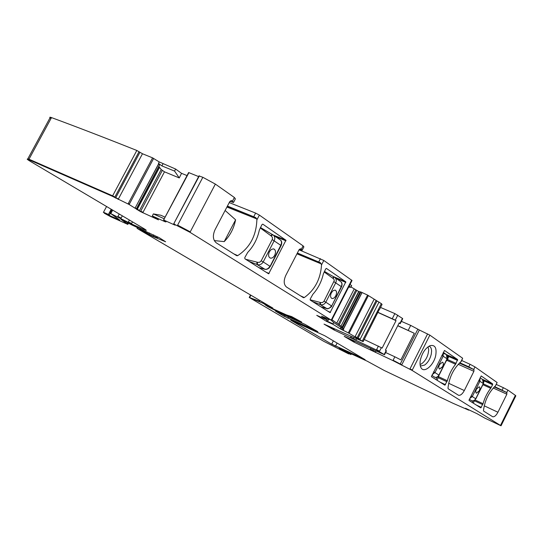 <?xml version="1.0" encoding="UTF-8"?>
<svg xmlns="http://www.w3.org/2000/svg" width="543" height="543" viewBox="0 0 543 543"><rect width="100%" height="100%" fill="white"/><g stroke="black" fill="none" stroke-linecap="round" stroke-linejoin="round"><path stroke-width="0.81" d="M501.175 425.495L500.666 425.094L515.368 395.358L507.909 390.105L506.728 392.487L494.625 386.589M515.368 395.358L515.843 395.827L501.033 425.787L484.94 418.171L476.917 413.637L465.521 408.268L468.738 410.169L468.65 409.741M148.687 187.321L147.866 186.894M50.974 118.571C49.644 117.539 49.427 117.091 50.329 117.24L51.504 117.6C76.129 126.675 104.568 137.63 136.816 150.465L142.476 153.75L152.569 157.85L159.235 161.929L158.475 163.368L159.622 165.031L158.99 165.934M187.03 175.579L181.538 173.332L175.599 169.036L159.235 161.929M163.857 219.528L188.631 172.545L198.629 176.59M198.982 175.925L202.838 177.289L215.354 184.091L234.386 197.496L235.391 198.86L233.66 202.166M229.248 202.593L255.624 213.094L259.378 215.096L303.089 245.87L303.897 246.875L302.275 250.018M299.023 249.8L323.811 260.464L352.027 280.493L331.821 320.017M348.647 287.111L350.832 287.301L351.654 285.598L350.004 284.451M331.949 319.759L341.011 326.112L358.679 291.51L351.009 286.935M358.679 291.51L360.905 291.998L367.591 295.093L381.335 303.625L382.068 304.433L379.53 309.429M380.541 307.44L394.856 313.596L402.458 318.408L402.723 318.693L400.239 323.601M401.379 321.354L410.712 325.406L417.839 329.173L400.259 364L393.105 360.253L392.928 360.6L412.096 370.407L501.033 425.787M419.339 329.995L417.839 329.173L400.089 364.353L400.266 364.007L401.779 364.815L419.339 329.995L429.852 335.14L462.65 358.237L461.509 361.068M458.604 395.284L458.251 395.114L458.604 395.284C460.525 395.575 462.426 394.001 464.313 390.553L473.903 371.31L473.985 369.647L468.799 366.844L470.068 364.299L461.794 360.545M470.068 364.299L474.969 366.912L473.7 369.457M506.728 392.487L506.87 394.198L497.931 412.246C496.159 415.517 494.422 417.024 492.711 416.759L483.67 411.112L483.474 410.481C484.77 400.585 488.775 392.358 495.487 385.801L497.123 382.51L474.969 366.912M502.16 390.064L503.347 387.682L496.383 384.485M503.347 387.682L507.909 390.105M141.071 201.67L140.243 201.249M27.992 159.303L27.863 158.766L28.989 159.208L112.632 195.833L136.816 150.465M175.599 169.036L174.581 171.099L161.909 165.907L158.475 163.368M181.538 173.332L179.258 177.934L174.581 171.099M173.869 223.553L199.362 175.857M236.429 255.536L216.345 242.897C212.904 239.992 212.469 235.608 215.028 229.737L229.682 201.758L231.216 200.577L232.458 201.175L233.47 202.519L229.954 201.338M227.422 206.075L255.672 217.56L227.32 206.279M236.979 255.773L237.739 255.604C249.855 247.662 256.235 235.764 256.873 219.901L256.785 218.931L255.672 217.56M303.272 297.591L286.534 287.064C283.711 284.613 283.466 280.724 285.801 275.396L298.989 249.875L300.476 248.748L302.173 250.221L299.383 249.298M297.367 253.004L320.513 262.771L297.292 253.153M303.557 297.72L304.297 297.55C314.818 289.962 320.567 279.068 321.544 264.869L320.513 262.771M350.832 287.301L349.142 286.141M341.011 326.112L358.896 291.605M331.386 320.39L333.707 322.556L343.719 329.16L341.194 326.282M379.292 309.53L363.376 341.214M377.887 312.3L395.29 320.139L397.809 315.157M399.03 323.221L400.225 323.635L399.22 322.847L385.415 350.126L386.168 350.602L384.193 354.504L384.485 354.742L344.187 336.341L353.982 342.124L392.928 360.6M397.809 325.637L414.295 333.287L400.877 359.88L394.849 356.799L393.105 360.253M458.251 395.114L448.219 388.802L447.989 388.116C449.19 377.405 453.493 368.616 460.892 361.747L461.516 361.109M468.799 366.844L459.765 362.724M444.507 350.459L431.4 376.672L444.839 385.163M444.541 350.473L457.64 359.575L455.584 364.251C451.769 369.036 449.013 374.541 447.323 380.752L444.88 385.184M437.115 380.283L439.029 375.294M457.606 360.437L448.701 356.473L447.513 359.527L445.993 361.394M492.603 384.702L490.723 388.279C487.234 392.799 484.675 397.951 483.046 403.72L480.779 407.874L469.037 400.456L469.05 400.055L481.207 375.96L492.644 383.908L492.603 384.702L484.051 380.84L483.833 381.946M473.286 403.144L474.575 400.32M435.771 355.19C434.006 364.984 424.273 373.543 421.117 367.903C419.977 366.016 419.739 363.328 420.404 359.853C422.23 352.774 425.461 348.043 430.104 345.674C434.936 344.595 436.83 347.771 435.771 355.19M429.051 346.176C430.667 346.773 431.515 348.43 431.59 351.138L431.278 354.172C430.083 359.066 427.85 362.704 424.572 365.1L420.893 365.934L420.248 365.656L420.893 365.934M137.345 208.688L136.639 208.322M138.845 205.858L138.058 205.369M179.258 177.934L164.481 171.819L161.21 169.559L158.773 166.334M164.21 218.781L153.357 213.894L160.789 215.232L165.072 217.152M153.357 213.894L152.318 215.965L158.481 219.867L140.467 211.6L129.153 204.501L112.394 196.281L112.632 195.833L114.865 197.048L139.022 151.707M224.205 241.621C230.062 235.689 233.863 228.42 235.601 219.813L224.205 241.621L214.295 240.583M235.601 219.813L225.121 210.467M330.069 312.632L345.823 281.858L326.418 268.412L325.691 268.961L323.363 273.855C321.517 281.756 318.022 288.564 312.863 294.292L310.243 299.017L310.304 300.136L330.117 312.653M268.568 273.76L244.913 258.807L244.805 257.558L247.717 252.4C253.574 246.264 257.45 238.825 259.33 230.083L261.896 224.721L262.724 224.15M268.67 273.801L285.957 240.244L262.907 224.225M333.707 322.556L332.873 324.259L326.357 321.259L316.732 315.334L328.189 320.404L321.497 316.175L331.223 320.126L190.002 232.316L173.957 224.049L174.208 223.573M333.063 323.886L326.547 320.886L327.015 319.929M364.251 339.504L382.143 348.077L396.037 320.655L395.29 320.139M377.826 312.415L396.037 320.655M384.675 354.369L386.46 350.846L386.168 350.602M385.611 352.509L394.849 356.799M414.295 333.287L397.748 325.759M428.094 346.794L428.678 349.835C428.278 355.746 425.943 360.396 421.673 363.762L420.085 364.523M283.779 316.135L317.838 331.719L304.908 324.307L275.491 311.105L283.779 316.135L284.369 314.994M468.738 410.169L452.699 403.144L384.24 370.475L367.19 361.17L339.212 348.301L348.789 353.955L323.866 341.377L249.223 297.462L262.941 303.232L267.74 305.899L264.991 304.732L267.672 306.496L276.278 310.949L301.677 322.074L291.618 316.583L286.433 314.906L270.142 307.528L271.948 308.207L269.64 306.747L272.878 308.105L137.868 228.881L152.902 236.47L165.615 241.778L159.547 237.888L131.603 224.836L120.831 219.27L127.836 224.402L110.745 216.745L104.236 213.195L119.745 220.03L110.799 213.657L131.406 223.913L146.006 230.381C146.834 230.537 145.823 229.77 142.985 228.074L30.53 161.468C27.483 159.642 26.526 158.875 27.639 159.18L112.394 196.281M165.242 221.306L165.024 221.714L166.022 221.904L163.579 219.99L174.541 224.924L175.151 225.162L173.957 224.049M331.664 344.181L365.167 359.731L324.728 335.723L290.675 320.105L331.664 344.181L333.368 340.848M326.547 320.886L326.357 321.259M343.719 329.16L343.298 329.974L340.434 328.434L340.244 328.807L349.142 333.334L363.158 341.642L324.028 324.123L334.02 329.961L376.421 349.977L384.193 354.504M340.244 328.807L332.873 324.259M165.024 221.714L152.318 215.965M434.563 377.195L434.8 377.256C436.463 377.616 437.841 376.876 438.941 375.037L447.093 358.774L446.387 354.525M435.208 377.351L434.509 377.168M432.187 374.677L435.011 372.505L443.224 356.133L443.224 352.685M439.511 364.57C438.506 366.925 438.554 368.419 439.647 369.07L442.633 366.647C443.638 364.292 443.583 362.792 442.484 362.147L439.511 364.57M439.511 369.016L442.606 366.634C443.563 364.428 443.563 362.941 442.599 362.188M310.101 299.77L320.092 302.39L319.881 304.413L326.852 308.56M324.157 271.941L332.56 278.091L333.864 276.937L334.339 277.201M340.441 281.423L335.004 277.67C336.389 279.054 336.646 280.738 335.771 282.733L325.793 302.213L323.995 301.243L334.271 280.663L333.959 279.319L333.002 278.342L334.305 277.188L324.442 271.398L333.904 276.944M320.092 302.39L320.574 302.573L320.356 304.596C322.61 305.193 324.422 304.399 325.793 302.213L331.413 305.831C330.103 308.003 328.447 308.879 326.438 308.458L320.852 306.802L326.404 308.451M312.469 301.508L319.881 304.413M341.561 286.731C342.402 284.464 342.171 282.788 340.861 281.715C342.036 282.964 342.178 284.566 341.303 286.514L331.664 306.069C332.54 306.34 327.286 309.822 326.743 308.56L326.696 308.539M335.812 295.799C337.047 292.786 336.782 290.892 335.011 290.111L333.069 290.709L331.345 292.84C330.117 295.833 330.368 297.727 332.112 298.528C333.483 298.65 334.719 297.74 335.812 295.799M331.766 298.412L332.078 298.514C333.45 298.636 334.685 297.727 335.778 295.786C336.931 293.084 336.789 291.224 335.343 290.206M245.64 259.269L256.995 262.147L256.859 264.421L265.065 269.342M260.233 227.917L270.76 235.642L272.253 234.44L272.783 234.725M260.375 227.632L272.321 234.461M280.093 239.782L273.509 235.241C274.948 236.7 275.186 238.52 274.222 240.692L263.199 261.93L261.197 260.844L272.355 239.307L272.464 237.508L271.228 235.913L272.722 234.712L273.509 235.234L272.253 234.44M256.995 262.147L257.511 262.337L257.368 264.611C259.751 265.215 261.699 264.326 263.199 261.93L269.925 266.26C268.493 268.629 266.728 269.62 264.638 269.226L258.916 267.658M248.904 261.332L256.859 264.421M281.165 245.477C282.095 242.945 281.878 241.14 280.507 240.067C281.702 241.37 281.803 243.088 280.833 245.205L269.328 267.842C267.76 269.084 266.355 269.586 265.113 269.355M274.724 255.285C276.109 251.796 275.64 249.651 273.333 248.85L271.201 249.549L269.382 251.748C268.011 255.21 268.452 257.355 270.713 258.176C272.267 258.237 273.604 257.273 274.724 255.285M270.122 258.02L270.679 258.163C272.233 258.217 273.563 257.253 274.69 255.271C275.959 252.278 275.708 250.187 273.937 248.999M472.111 400.822L471.806 400.741C473.401 401.114 474.718 400.442 475.743 398.725L483.311 383.514L482.551 379.476M469.831 398.494L472.315 396.519L479.937 381.213L479.978 378.111M476.469 389.087C475.546 391.245 475.539 392.616 476.462 393.2L479.191 390.892C480.121 388.727 480.121 387.356 479.184 386.772L476.469 389.087M476.36 393.159L479.164 390.879C480.053 388.829 480.087 387.471 479.265 386.799M339.341 348.362L345.348 351.511L345.531 351.158M345.219 351.769L350.975 354.593L351.369 353.819M249.298 297.32L249.787 297.286L250.886 295.168M249.637 297.571L259.269 301.148L259.683 300.34M259.12 301.433L260.117 300.598M263.328 302.485L263.09 302.94L264.502 303.666L264.692 303.299M268.004 305.39L267.421 305.057M265.826 305.03L266.593 305.39M269.871 307.358L267.821 306.211L268.188 305.492M300.679 321.483L276.441 310.637M276.278 310.949L273.584 309.293M269.783 306.469L270.305 306.666M137.162 227.958L137.841 227.673M140.27 228.773L140.046 229.2L142.66 230.578L142.965 230.001M153.737 234.895L153.085 236.13L148.918 234.121L149.522 232.981M148.734 234.461L148.918 234.121L142.66 230.578L142.476 230.924M152.902 236.47L153.085 236.13L157.416 237.786L157.864 236.938M127.951 224.191L127.361 223.282L127.666 222.698M28.765 159.622L51.504 117.6M142.476 153.75L118.381 199.009L115.788 197.625L139.911 152.345M152.569 157.85L128.311 203.489L129.39 204.046L153.642 158.413M162.981 163.891L161.909 165.907M163.606 219.996L188.93 172.64M215.354 184.091L190.254 231.841L177.629 225.128L202.838 177.289M232.458 201.175L234.386 197.496M253.771 216.657L255.624 213.094M256.873 219.901L259.378 215.096M301.351 249.23L303.089 245.87M318.741 261.923L320.418 258.658M321.544 264.869L323.811 260.464M331.617 320.411L331.427 319.732L351.688 280.1M328.243 319.976L328.617 319.243M336.898 322.847L354.138 289.107M338.445 323.967L355.76 290.057M339.321 324.666L356.731 290.573M342.056 327.212L360.036 291.978M342.389 327.918L360.742 291.944M342.511 328.053L360.905 291.998M343.4 328.882L361.984 292.46M343.495 328.963L362.093 292.507M367.591 295.093L348.511 332.526L349.332 332.968L368.398 295.541M376.061 300.544L357.192 337.637L355.142 336.565L374.025 299.464M377.012 300.944L358.129 338.072L360.172 339.137L379.041 302.023M363.192 341.581L362.541 340.61L381.335 303.625M394.856 313.596L392.331 318.578M402.458 318.408L399.96 323.35M410.712 325.406L408.275 330.225M427.599 333.904L409.999 368.846L412.273 370.061L429.852 335.14M462.65 358.237L460.892 361.747M497.123 382.51L495.487 385.801M363.532 358.713L335.635 345.911L337.094 343.054M335.506 346.176L331.8 343.923M316.27 330.714L288.055 317.994L288.625 316.888M287.912 318.273L283.921 315.856M473.903 371.31L458.217 364.292M464.313 390.553L448.654 383.27M473.985 369.647L459.351 363.124M497.931 412.246L484.213 405.804M506.87 394.198L493.248 388.014M506.972 392.664L494.279 386.921M445.47 384.702L440.217 382.245M446.95 381.743L438.377 377.758M447.323 380.752L438.629 376.72M455.584 364.251L446.835 360.328M456.134 363.382L447.513 359.527M457.64 359.575L443.488 353.289M491.232 387.458L483.304 383.86M492.644 383.908L482.055 379.136M481.322 407.413L476.279 405.03M482.693 404.644L474.46 400.782M483.046 403.72L475.023 399.96M490.723 388.279L482.883 384.715M103.496 212.245L108.43 214.451L111.2 209.245M145.891 229.94L143.42 228.922L143.657 228.474M158.705 163.619L135.397 207.535L158.794 163.728M164.481 171.819L143.019 212.306L140.705 211.152L162.296 170.441M231.854 200.754L231.413 200.584M233.782 253.866L237.739 255.604M226.926 207.026L256.785 218.931M300.469 295.833L304.297 297.55M296.946 253.819L321.49 264M327.592 311.064L330.497 312.374M335.601 278.084L345.837 282.401M333.178 276.53L345.823 281.858M266.07 272.179L269.084 273.509M275.376 236.524L285.998 240.854M272.43 234.739L285.957 240.244M340.434 328.434L341.092 327.137M384.492 354.722L384.376 354.151M378.417 346.04L376.604 349.617L379.571 351.172L381.383 347.595M108.247 214.784L108.43 214.451L109.421 214.94L110.154 213.569M132.492 221.863L131.589 223.56L128.386 221.951L129.404 220.03M119.243 214.01L117.94 216.453L121.143 218.062L122.324 215.836M110.127 213.06L110.982 213.304L112.679 210.121M136.402 208.784L159.567 164.848M136.877 209.578L159.228 167.448M161.21 169.559L139.49 210.501L137.318 209.259L159.391 167.672M331.624 327.477L331.305 328.101L334.196 329.615L334.02 329.961M334.59 328.848L334.196 329.615M351.131 336.226L350.615 337.244L353.323 338.649L353.9 337.515M356.676 338.798L355.855 340.4M353.147 339.002L353.323 338.649L356.038 340.054M354.504 341.099L354.151 341.791L351.348 340.325L351.633 339.762M373.475 349.672L372.953 350.703L370.326 349.346L370.15 349.685M370.794 348.423L370.326 349.346M372.776 351.043L372.953 350.703L375.58 352.061L376.156 350.921M137.617 228.101L137.433 228.44M140.046 229.2L139.863 229.546M157.416 237.786L157.232 238.133M127.361 223.282L127.177 223.621M109.421 214.94L109.238 215.279M110.982 213.304L110.799 213.657M117.94 216.453L117.756 216.806M121.143 218.062L120.96 218.415M128.386 221.951L128.202 222.304M131.589 223.56L131.406 223.913M143.42 228.922L143.23 229.275M114.865 197.048L114.621 197.496M115.788 197.625L115.544 198.073M118.381 199.009L118.136 199.457M128.311 203.489L128.067 203.937M129.39 204.046L129.153 204.501M135.397 207.535L135.153 207.983M135.506 207.602L135.268 208.05M136.531 208.247L136.293 208.695M137.318 209.259L137.08 209.707M139.49 210.501L139.252 210.949M140.705 211.152L140.467 211.6M143.019 212.306L142.782 212.754M164.115 219.637L163.864 220.098M177.629 225.128L177.385 225.603M190.254 231.841L190.002 232.316M331.427 319.732L331.223 320.126M328.271 319.922L328.074 320.302M343.298 329.974L343.115 330.348M348.511 332.526L348.321 332.9M349.332 332.968L349.142 333.334M355.142 336.565L354.959 336.931M357.192 337.637L357.002 338.004M358.129 338.072L357.939 338.438M360.172 339.137L359.982 339.511M362.541 340.61L362.357 340.977M331.305 328.101L331.128 328.447M350.615 337.244L350.432 337.597M376.604 349.617L376.421 349.977M379.571 351.172L379.387 351.525M375.58 352.061L375.403 352.407M401.779 364.815L401.61 365.161M409.999 368.846L409.822 369.199M412.273 370.061L412.096 370.407M435.052 377.337C436.314 377.819 437.658 377.093 439.09 375.165L433.647 371.772M441.866 355.387L447.235 358.916C447.88 356.737 447.697 355.353 446.706 354.742L443.353 352.427M448.817 356.921L447.33 355.536L448.688 356.466M434.814 377.256L431.841 375.369M437.183 377.093L435.954 379.55M323.995 301.243L322.515 302.56L320.574 302.573M333.002 278.342L332.56 278.091M333.986 281.756L341.54 286.772L331.678 306.035M261.197 260.844L259.595 262.296L257.511 262.337M271.228 235.913L270.76 235.642M260.559 227.585L272.267 234.44M272.226 239.592L281.125 245.551L270.265 266.511M469.451 399.248L471.514 400.653M471.989 400.809C473.17 401.318 474.46 400.659 475.865 398.827L471.134 395.874M478.756 380.562L483.426 383.623C484.01 381.62 483.827 380.31 482.87 379.693L480.127 377.806M483.677 380.928L484.173 381.267M473.075 400.897L472.274 402.506M249.223 297.462L250.52 294.958M269.64 306.747L269.817 306.401M136.999 228.264L137.413 227.476M128.128 223.852L128.487 223.173M27.639 159.18L50.329 117.24M163.579 219.99L188.631 172.545M173.665 223.94L199.057 175.776M328.4 320.01L328.759 319.304M420.9 367.523L421.117 367.903M103.374 212.476L106.564 206.503M109.985 213.331L111.926 209.679M328.386 320.024L328.196 320.39M439.097 375.159L447.235 358.916M447.622 355.733L448.756 356.513M475.865 398.827L483.426 383.623"/></g></svg>
